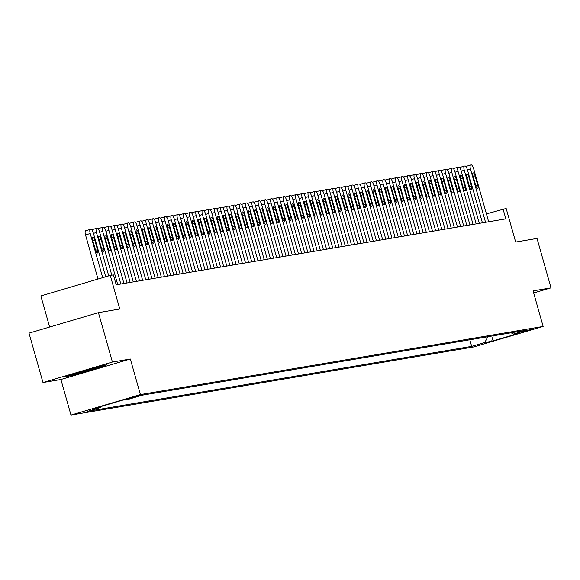 <?xml version="1.0" encoding="UTF-8"?>
<svg xmlns="http://www.w3.org/2000/svg" width="580" height="580" viewBox="0 0 580 580"><rect width="100%" height="100%" fill="white"/><g stroke="black" fill="none" stroke-linecap="round" stroke-linejoin="round"><path stroke-width="0.87" d="M533.462 328.679L521.13 332.238L533.462 328.679M70.97 415.077L473.708 346.942L543.141 326.446L140.403 394.581L70.97 415.077L60.907 379.501L130.34 359.013L112.418 362.043L42.978 382.532L60.907 379.501M42.978 382.532L29 333.13L98.433 312.642L119.784 309.024L110.28 275.427L40.846 295.923L49.648 327.033M533.665 292.958L551 287.847L537.022 238.438L515.671 242.056L506.159 208.459L486.424 213.889M112.418 362.043L98.433 312.642M110.28 275.427L113.397 274.906L116.196 284.787L505.84 218.863L503.041 208.981M128.195 398.728L141.513 395.045L128.158 398.598M511.139 332.782L513.336 334.065L526.473 330.187L142.441 395.161L129.304 399.04L122.445 400.2L93.916 408.617L100.775 407.457L87.638 411.329L471.671 346.361L484.808 342.483L487.809 336.733M513.336 334.065L520.195 332.906L491.666 341.323L484.808 342.483M130.34 359.013L140.403 394.581M551 287.847L533.078 290.877L543.141 326.446M101.304 406.435L100.775 407.457M469.807 339.779L471.671 346.361M491.666 341.323L493.247 335.813M64.895 377.087L81.359 372.983L102.276 366.814L106.713 364.748L90.241 368.851L69.332 375.021L64.895 377.087M102.138 366.321L102.276 366.814M81.243 372.563L81.359 372.983M102.703 277.668L90.219 233.53A4.111 1.254 73.6 0 1 90.299 229.383A4.111 1.254 73.6 0 1 90.342 229.368L90.966 229.267A4.111 1.254 73.6 0 1 93.337 233.008L105.719 276.776M90.255 229.397L85.651 230.753A4.111 1.254 -106.4 0 0 85.608 230.768A4.111 1.254 -106.4 0 0 85.528 234.914L98.013 279.052M92.793 240.555A3.292 1.008 -106.4 0 1 92.858 237.227A3.292 1.008 -106.4 0 1 94.787 240.214L97.469 249.697A3.292 1.008 -106.4 0 1 97.404 253.025A3.292 1.008 -106.4 0 1 95.475 250.038L92.793 240.555M73.761 373.716A13.355 0.464 164.2 0 0 72.855 374.129A13.355 0.464 164.2 0 0 73.493 374.122A13.355 0.464 164.2 0 0 88.189 370.294A13.355 0.464 164.2 0 0 98.513 366.864A13.355 0.464 164.2 0 0 98.129 366.886M104.139 365.385L81.389 372.527L66.983 376.115M108.735 275.884L96.454 232.478A4.111 1.254 73.6 0 1 96.534 228.324A4.111 1.254 73.6 0 1 96.577 228.317L97.201 228.208A4.111 1.254 73.6 0 1 99.572 231.949L111.802 275.174M99.028 239.496A3.292 1.008 -106.4 0 1 99.093 236.176A3.292 1.008 -106.4 0 1 101.022 239.163L103.704 248.646A3.292 1.008 -106.4 0 1 103.639 251.966A3.292 1.008 -106.4 0 1 101.71 248.98L99.028 239.496M91.785 229.731A4.111 1.254 -106.4 0 1 91.843 229.709A4.111 1.254 -106.4 0 1 91.886 229.702L96.49 228.339M117.711 284.526L102.682 231.42A4.111 1.254 73.6 0 1 102.769 227.273A4.111 1.254 73.6 0 1 102.812 227.258L103.436 227.157A4.111 1.254 73.6 0 1 105.799 230.898L120.828 283.997M105.263 238.445A3.292 1.008 -106.4 0 1 105.328 235.118A3.292 1.008 -106.4 0 1 107.256 238.105L109.939 247.588A3.292 1.008 -106.4 0 1 109.874 250.915A3.292 1.008 -106.4 0 1 107.945 247.928L105.263 238.445M98.02 228.68A4.111 1.254 -106.4 0 1 98.078 228.658A4.111 1.254 -106.4 0 1 98.121 228.643L102.725 227.287M123.946 283.475L108.917 230.369A4.111 1.254 73.6 0 1 109.004 226.214A4.111 1.254 73.6 0 1 109.047 226.207L109.671 226.099A4.111 1.254 73.6 0 1 112.034 229.839L127.063 282.946M111.49 237.387A3.292 1.008 -106.4 0 1 111.563 234.066A3.292 1.008 -106.4 0 1 113.491 237.053L116.174 246.536A3.292 1.008 -106.4 0 1 116.109 249.857A3.292 1.008 -106.4 0 1 114.18 246.87L111.49 237.387M104.248 227.621A4.111 1.254 -106.4 0 1 104.313 227.599A4.111 1.254 -106.4 0 1 104.356 227.592L108.96 226.229M130.181 282.416L115.152 229.31A4.111 1.254 73.6 0 1 115.239 225.163A4.111 1.254 73.6 0 1 115.282 225.149L115.906 225.047A4.111 1.254 73.6 0 1 118.269 228.788L133.299 281.894M117.725 236.335A3.292 1.008 -106.4 0 1 117.798 233.008A3.292 1.008 -106.4 0 1 119.726 235.995L122.409 245.478A3.292 1.008 -106.4 0 1 122.344 248.805A3.292 1.008 -106.4 0 1 120.415 245.819L117.725 236.335M110.483 226.57A4.111 1.254 -106.4 0 1 110.548 226.548A4.111 1.254 -106.4 0 1 110.591 226.533L115.195 225.178M136.416 281.365L121.387 228.259A4.111 1.254 73.6 0 1 121.474 224.105A4.111 1.254 73.6 0 1 121.517 224.097L122.141 223.989A4.111 1.254 73.6 0 1 124.504 227.73L139.534 280.836M123.96 235.277A3.292 1.008 -106.4 0 1 124.026 231.957A3.292 1.008 -106.4 0 1 125.954 234.944L128.644 244.426A3.292 1.008 -106.4 0 1 128.571 247.747A3.292 1.008 -106.4 0 1 126.643 244.767L123.96 235.277M116.718 225.511A4.111 1.254 -106.4 0 1 116.783 225.489A4.111 1.254 -106.4 0 1 116.826 225.482L121.43 224.119M142.651 280.307L127.622 227.2A4.111 1.254 73.6 0 1 127.709 223.054A4.111 1.254 73.6 0 1 127.752 223.039L128.376 222.938A4.111 1.254 73.6 0 1 130.739 226.679L145.768 279.785M130.196 234.226A3.292 1.008 -106.4 0 1 130.261 230.898A3.292 1.008 -106.4 0 1 132.189 233.885L134.879 243.368A3.292 1.008 -106.4 0 1 134.806 246.696A3.292 1.008 -106.4 0 1 132.878 243.709L130.196 234.226M122.953 224.46A4.111 1.254 -106.4 0 1 123.011 224.438A4.111 1.254 -106.4 0 1 123.062 224.424L127.665 223.068M148.886 279.255L133.857 226.149A4.111 1.254 73.6 0 1 133.944 221.995A4.111 1.254 73.6 0 1 133.987 221.988L134.611 221.879A4.111 1.254 73.6 0 1 136.974 225.62L152.004 278.726M136.43 233.167A3.292 1.008 -106.4 0 1 136.496 229.847A3.292 1.008 -106.4 0 1 138.424 232.834L141.107 242.317A3.292 1.008 -106.4 0 1 141.041 245.637A3.292 1.008 -106.4 0 1 139.113 242.657L136.43 233.167M129.188 223.401A4.111 1.254 -106.4 0 1 129.246 223.38A4.111 1.254 -106.4 0 1 129.297 223.373L133.9 222.01M155.121 278.197L140.092 225.098A4.111 1.254 73.6 0 1 140.172 220.944A4.111 1.254 73.6 0 1 140.222 220.929L140.846 220.828A4.111 1.254 73.6 0 1 143.209 224.569L158.238 277.675M142.666 232.116A3.292 1.008 -106.4 0 1 142.731 228.788A3.292 1.008 -106.4 0 1 144.659 231.775L147.342 241.265A3.292 1.008 -106.4 0 1 147.276 244.586A3.292 1.008 -106.4 0 1 145.348 241.599L142.666 232.116M135.423 222.35A4.111 1.254 -106.4 0 1 135.481 222.329A4.111 1.254 -106.4 0 1 135.524 222.314L140.128 220.958M161.356 277.146L146.327 224.039A4.111 1.254 73.6 0 1 146.406 219.885A4.111 1.254 73.6 0 1 146.457 219.878L147.081 219.769A4.111 1.254 73.6 0 1 149.444 223.51L164.466 276.617M148.9 231.057A3.292 1.008 -106.4 0 1 148.966 227.737A3.292 1.008 -106.4 0 1 150.894 230.724L153.577 240.207A3.292 1.008 -106.4 0 1 153.512 243.527A3.292 1.008 -106.4 0 1 151.583 240.548L148.9 231.057M141.658 221.292A4.111 1.254 -106.4 0 1 141.716 221.27A4.111 1.254 -106.4 0 1 141.759 221.263L146.363 219.9M167.584 276.087L152.562 222.988A4.111 1.254 73.6 0 1 152.641 218.834A4.111 1.254 73.6 0 1 152.685 218.819L153.309 218.718A4.111 1.254 73.6 0 1 155.679 222.459L170.701 275.565M155.135 230.006A3.292 1.008 -106.4 0 1 155.201 226.686A3.292 1.008 -106.4 0 1 157.129 229.665L159.812 239.156A3.292 1.008 -106.4 0 1 159.746 242.476A3.292 1.008 -106.4 0 1 157.818 239.489L155.135 230.006M147.893 220.24A4.111 1.254 -106.4 0 1 147.951 220.219A4.111 1.254 -106.4 0 1 147.994 220.204L152.598 218.849M173.819 275.036L158.797 221.93A4.111 1.254 73.6 0 1 158.876 217.775A4.111 1.254 73.6 0 1 158.92 217.768L159.543 217.66A4.111 1.254 73.6 0 1 161.914 221.4L176.936 274.507M161.37 228.948A3.292 1.008 -106.4 0 1 161.436 225.627A3.292 1.008 -106.4 0 1 163.364 228.614L166.047 238.097A3.292 1.008 -106.4 0 1 165.981 241.418A3.292 1.008 -106.4 0 1 164.053 238.438L161.37 228.948M154.128 219.189A4.111 1.254 -106.4 0 1 154.186 219.16A4.111 1.254 -106.4 0 1 154.229 219.153L158.833 217.79M180.054 273.977L165.032 220.879A4.111 1.254 73.6 0 1 165.112 216.724A4.111 1.254 73.6 0 1 165.155 216.71L165.778 216.608A4.111 1.254 73.6 0 1 168.142 220.349L183.171 273.455M167.606 227.896A3.292 1.008 -106.4 0 1 167.671 224.576A3.292 1.008 -106.4 0 1 169.599 227.556L172.282 237.046A3.292 1.008 -106.4 0 1 172.216 240.367A3.292 1.008 -106.4 0 1 170.288 237.38L167.606 227.896M160.363 218.131A4.111 1.254 -106.4 0 1 160.421 218.109A4.111 1.254 -106.4 0 1 160.464 218.094L165.068 216.739M186.289 272.926L171.26 219.82A4.111 1.254 73.6 0 1 171.346 215.666A4.111 1.254 73.6 0 1 171.39 215.658L172.013 215.55A4.111 1.254 73.6 0 1 174.377 219.291L189.406 272.397M173.833 226.838A3.292 1.008 -106.4 0 1 173.906 223.518A3.292 1.008 -106.4 0 1 175.834 226.505L178.517 235.987A3.292 1.008 -106.4 0 1 178.451 239.308A3.292 1.008 -106.4 0 1 176.523 236.328L173.833 226.838M166.59 217.079A4.111 1.254 -106.4 0 1 166.656 217.05A4.111 1.254 -106.4 0 1 166.699 217.043L171.303 215.68M192.524 271.875L177.494 218.769A4.111 1.254 73.6 0 1 177.582 214.614A4.111 1.254 73.6 0 1 177.625 214.6L178.249 214.499A4.111 1.254 73.6 0 1 180.612 218.239L195.641 271.346M180.068 225.787A3.292 1.008 -106.4 0 1 180.141 222.466A3.292 1.008 -106.4 0 1 182.069 225.446L184.752 234.936A3.292 1.008 -106.4 0 1 184.686 238.257A3.292 1.008 -106.4 0 1 182.758 235.27L180.068 225.787M172.826 216.021A4.111 1.254 -106.4 0 1 172.891 215.999A4.111 1.254 -106.4 0 1 172.934 215.985L177.538 214.629M198.759 270.817L183.729 217.71A4.111 1.254 73.6 0 1 183.816 213.556A4.111 1.254 73.6 0 1 183.86 213.549L184.483 213.44A4.111 1.254 73.6 0 1 186.847 217.181L201.876 270.287M186.303 224.728A3.292 1.008 -106.4 0 1 186.376 221.408A3.292 1.008 -106.4 0 1 188.297 224.395L190.987 233.878A3.292 1.008 -106.4 0 1 190.914 237.198A3.292 1.008 -106.4 0 1 188.993 234.219L186.303 224.728M179.06 214.97A4.111 1.254 -106.4 0 1 179.126 214.941A4.111 1.254 -106.4 0 1 179.169 214.933L183.773 213.578M204.994 269.765L189.964 216.659A4.111 1.254 73.6 0 1 190.051 212.505A4.111 1.254 73.6 0 1 190.095 212.49L190.719 212.389A4.111 1.254 73.6 0 1 193.082 216.13L208.111 269.236M192.538 223.677A3.292 1.008 -106.4 0 1 192.604 220.356A3.292 1.008 -106.4 0 1 194.532 223.336L197.222 232.826A3.292 1.008 -106.4 0 1 197.149 236.147A3.292 1.008 -106.4 0 1 195.221 233.16L192.538 223.677M185.296 213.911A4.111 1.254 -106.4 0 1 185.361 213.889A4.111 1.254 -106.4 0 1 185.404 213.875L190.008 212.519M211.229 268.707L196.2 215.6A4.111 1.254 73.6 0 1 196.286 211.446A4.111 1.254 73.6 0 1 196.33 211.439L196.954 211.33A4.111 1.254 73.6 0 1 199.317 215.079L214.346 268.177M198.773 222.618A3.292 1.008 -106.4 0 1 198.838 219.298A3.292 1.008 -106.4 0 1 200.767 222.285L203.457 231.768A3.292 1.008 -106.4 0 1 203.384 235.088A3.292 1.008 -106.4 0 1 201.456 232.109L198.773 222.618M191.53 212.86A4.111 1.254 -106.4 0 1 191.588 212.831A4.111 1.254 -106.4 0 1 191.639 212.824L196.243 211.468M217.464 267.656L202.435 214.549A4.111 1.254 73.6 0 1 202.514 210.395A4.111 1.254 73.6 0 1 202.565 210.388L203.188 210.279A4.111 1.254 73.6 0 1 205.552 214.02L220.581 267.126M205.008 221.567A3.292 1.008 -106.4 0 1 205.073 218.247A3.292 1.008 -106.4 0 1 207.002 221.226L209.685 230.717A3.292 1.008 -106.4 0 1 209.619 234.037A3.292 1.008 -106.4 0 1 207.691 231.05L205.008 221.567M197.765 211.801A4.111 1.254 -106.4 0 1 197.823 211.78A4.111 1.254 -106.4 0 1 197.874 211.765L202.471 210.41M223.699 266.597L208.669 213.491A4.111 1.254 73.6 0 1 208.749 209.337A4.111 1.254 73.6 0 1 208.8 209.329L209.423 209.22A4.111 1.254 73.6 0 1 211.787 212.969L226.816 266.068M211.243 220.509A3.292 1.008 -106.4 0 1 211.308 217.188A3.292 1.008 -106.4 0 1 213.237 220.175L215.919 229.658A3.292 1.008 -106.4 0 1 215.854 232.986A3.292 1.008 -106.4 0 1 213.926 229.999L211.243 220.509M204 210.75A4.111 1.254 -106.4 0 1 204.058 210.721A4.111 1.254 -106.4 0 1 204.102 210.714L208.706 209.358M229.926 265.546L214.905 212.439A4.111 1.254 73.6 0 1 214.984 208.285A4.111 1.254 73.6 0 1 215.028 208.278L215.651 208.169A4.111 1.254 73.6 0 1 218.022 211.91L233.044 265.017M217.478 219.457A3.292 1.008 -106.4 0 1 217.543 216.137A3.292 1.008 -106.4 0 1 219.472 219.117L222.155 228.607A3.292 1.008 -106.4 0 1 222.089 231.927A3.292 1.008 -106.4 0 1 220.161 228.94L217.478 219.457M210.236 209.692A4.111 1.254 -106.4 0 1 210.293 209.67A4.111 1.254 -106.4 0 1 210.337 209.663L214.941 208.3M236.161 264.487L221.139 211.381A4.111 1.254 73.6 0 1 221.219 207.234A4.111 1.254 73.6 0 1 221.263 207.219L221.886 207.118A4.111 1.254 73.6 0 1 224.257 210.859L239.279 263.958M223.713 218.406A3.292 1.008 -106.4 0 1 223.779 215.079A3.292 1.008 -106.4 0 1 225.707 218.065L228.389 227.548A3.292 1.008 -106.4 0 1 228.324 230.876A3.292 1.008 -106.4 0 1 226.396 227.889L223.713 218.406M216.47 208.64A4.111 1.254 -106.4 0 1 216.529 208.612A4.111 1.254 -106.4 0 1 216.572 208.604L221.176 207.249M242.396 263.436L227.374 210.33A4.111 1.254 73.6 0 1 227.454 206.175A4.111 1.254 73.6 0 1 227.498 206.168L228.121 206.06A4.111 1.254 73.6 0 1 230.492 209.8L245.514 262.907M229.948 217.348A3.292 1.008 -106.4 0 1 230.013 214.027A3.292 1.008 -106.4 0 1 231.942 217.007L234.624 226.497A3.292 1.008 -106.4 0 1 234.559 229.818A3.292 1.008 -106.4 0 1 232.631 226.831L229.948 217.348M222.706 207.582A4.111 1.254 -106.4 0 1 222.763 207.56A4.111 1.254 -106.4 0 1 222.807 207.553L227.411 206.19M248.631 262.377L233.602 209.271A4.111 1.254 73.6 0 1 233.689 205.124A4.111 1.254 73.6 0 1 233.733 205.11L234.356 205.008A4.111 1.254 73.6 0 1 236.72 208.749L251.749 261.848M236.183 216.296A3.292 1.008 -106.4 0 1 236.249 212.969A3.292 1.008 -106.4 0 1 238.177 215.956L240.86 225.439A3.292 1.008 -106.4 0 1 240.794 228.767A3.292 1.008 -106.4 0 1 238.866 225.78L236.183 216.296M228.94 206.531A4.111 1.254 -106.4 0 1 228.999 206.509A4.111 1.254 -106.4 0 1 229.042 206.494L233.646 205.139M254.867 261.326L239.837 208.22A4.111 1.254 73.6 0 1 239.924 204.066A4.111 1.254 73.6 0 1 239.968 204.058L240.591 203.95A4.111 1.254 73.6 0 1 242.955 207.691L257.984 260.797M242.411 215.238A3.292 1.008 -106.4 0 1 242.483 211.917A3.292 1.008 -106.4 0 1 244.412 214.905L247.094 224.387A3.292 1.008 -106.4 0 1 247.029 227.708A3.292 1.008 -106.4 0 1 245.101 224.721L242.411 215.238M235.168 205.472A4.111 1.254 -106.4 0 1 235.233 205.45A4.111 1.254 -106.4 0 1 235.277 205.443L239.881 204.08M261.101 260.268L246.072 207.161A4.111 1.254 73.6 0 1 246.159 203.014A4.111 1.254 73.6 0 1 246.203 203L246.826 202.899A4.111 1.254 73.6 0 1 249.19 206.639L264.219 259.746M248.646 214.187A3.292 1.008 -106.4 0 1 248.719 210.859A3.292 1.008 -106.4 0 1 250.647 213.846L253.329 223.329A3.292 1.008 -106.4 0 1 253.264 226.657A3.292 1.008 -106.4 0 1 251.336 223.67L248.646 214.187M241.403 204.421A4.111 1.254 -106.4 0 1 241.469 204.399A4.111 1.254 -106.4 0 1 241.512 204.385L246.116 203.029M267.337 259.216L252.307 206.11A4.111 1.254 73.6 0 1 252.394 201.956A4.111 1.254 73.6 0 1 252.438 201.949L253.061 201.84A4.111 1.254 73.6 0 1 255.425 205.581L270.454 258.687M254.881 213.128A3.292 1.008 -106.4 0 1 254.946 209.808A3.292 1.008 -106.4 0 1 256.875 212.795L259.564 222.278A3.292 1.008 -106.4 0 1 259.492 225.598A3.292 1.008 -106.4 0 1 257.571 222.618L254.881 213.128M247.638 203.362A4.111 1.254 -106.4 0 1 247.704 203.341A4.111 1.254 -106.4 0 1 247.747 203.333L252.351 201.97M273.571 258.158L258.542 205.052A4.111 1.254 73.6 0 1 258.629 200.905A4.111 1.254 73.6 0 1 258.673 200.89L259.296 200.789A4.111 1.254 73.6 0 1 261.66 204.53L276.689 257.636M261.116 212.077A3.292 1.008 -106.4 0 1 261.181 208.749A3.292 1.008 -106.4 0 1 263.11 211.736L265.8 221.219A3.292 1.008 -106.4 0 1 265.727 224.547A3.292 1.008 -106.4 0 1 263.798 221.56L261.116 212.077M253.873 202.311A4.111 1.254 -106.4 0 1 253.938 202.289A4.111 1.254 -106.4 0 1 253.982 202.275L258.586 200.919M279.806 257.107L264.777 204A4.111 1.254 73.6 0 1 264.864 199.846A4.111 1.254 73.6 0 1 264.908 199.839L265.531 199.73A4.111 1.254 73.6 0 1 267.895 203.471L282.924 256.577M267.351 211.018A3.292 1.008 -106.4 0 1 267.416 207.698A3.292 1.008 -106.4 0 1 269.345 210.685L272.027 220.168A3.292 1.008 -106.4 0 1 271.962 223.488A3.292 1.008 -106.4 0 1 270.034 220.509L267.351 211.018M260.108 201.253A4.111 1.254 -106.4 0 1 260.166 201.231A4.111 1.254 -106.4 0 1 260.217 201.224L264.821 199.861M286.041 256.048L271.012 202.949A4.111 1.254 73.6 0 1 271.092 198.795A4.111 1.254 73.6 0 1 271.143 198.78L271.766 198.679A4.111 1.254 73.6 0 1 274.13 202.42L289.159 255.526M273.586 209.967A3.292 1.008 -106.4 0 1 273.651 206.639A3.292 1.008 -106.4 0 1 275.58 209.626L278.262 219.117A3.292 1.008 -106.4 0 1 278.197 222.437A3.292 1.008 -106.4 0 1 276.269 219.45L273.586 209.967M266.343 200.201A4.111 1.254 -106.4 0 1 266.401 200.18A4.111 1.254 -106.4 0 1 266.452 200.165L271.048 198.81M292.276 254.997L277.247 201.891A4.111 1.254 73.6 0 1 277.327 197.737A4.111 1.254 73.6 0 1 277.378 197.729L278.001 197.62A4.111 1.254 73.6 0 1 280.365 201.362L295.394 254.468M279.821 208.909A3.292 1.008 -106.4 0 1 279.886 205.588A3.292 1.008 -106.4 0 1 281.815 208.575L284.497 218.058A3.292 1.008 -106.4 0 1 284.432 221.379A3.292 1.008 -106.4 0 1 282.504 218.399L279.821 208.909M272.578 199.143A4.111 1.254 -106.4 0 1 272.636 199.121A4.111 1.254 -106.4 0 1 272.68 199.114L277.284 197.751M298.504 253.938L283.482 200.839A4.111 1.254 73.6 0 1 283.562 196.685A4.111 1.254 73.6 0 1 283.606 196.671L284.229 196.569A4.111 1.254 73.6 0 1 286.6 200.31L301.622 253.417M286.056 207.857A3.292 1.008 -106.4 0 1 286.121 204.53A3.292 1.008 -106.4 0 1 288.05 207.517L290.732 217.007A3.292 1.008 -106.4 0 1 290.667 220.327A3.292 1.008 -106.4 0 1 288.738 217.34L286.056 207.857M278.813 198.092A4.111 1.254 -106.4 0 1 278.871 198.07A4.111 1.254 -106.4 0 1 278.915 198.055L283.519 196.7M304.739 252.887L289.717 199.781A4.111 1.254 73.6 0 1 289.797 195.627A4.111 1.254 73.6 0 1 289.84 195.619L290.464 195.511A4.111 1.254 73.6 0 1 292.835 199.252L307.857 252.358M292.291 206.799A3.292 1.008 -106.4 0 1 292.356 203.479A3.292 1.008 -106.4 0 1 294.285 206.465L296.967 215.948A3.292 1.008 -106.4 0 1 296.902 219.269A3.292 1.008 -106.4 0 1 294.974 216.289L292.291 206.799M285.048 197.04A4.111 1.254 -106.4 0 1 285.106 197.012A4.111 1.254 -106.4 0 1 285.15 197.004L289.754 195.641M310.974 251.829L295.952 198.73A4.111 1.254 73.6 0 1 296.032 194.575A4.111 1.254 73.6 0 1 296.075 194.561L296.699 194.46A4.111 1.254 73.6 0 1 299.07 198.2L314.092 251.307M298.526 205.748A3.292 1.008 -106.4 0 1 298.591 202.427A3.292 1.008 -106.4 0 1 300.52 205.407L303.202 214.897A3.292 1.008 -106.4 0 1 303.137 218.218A3.292 1.008 -106.4 0 1 301.208 215.231L298.526 205.748M291.283 195.982A4.111 1.254 -106.4 0 1 291.341 195.96A4.111 1.254 -106.4 0 1 291.385 195.946L295.988 194.59M317.209 250.777L302.18 197.671A4.111 1.254 73.6 0 1 302.267 193.517A4.111 1.254 73.6 0 1 302.31 193.51L302.934 193.401A4.111 1.254 73.6 0 1 305.298 197.142L320.327 250.248M304.761 204.689A3.292 1.008 -106.4 0 1 304.826 201.369A3.292 1.008 -106.4 0 1 306.755 204.356L309.437 213.839A3.292 1.008 -106.4 0 1 309.372 217.159A3.292 1.008 -106.4 0 1 307.443 214.18L304.761 204.689M297.518 194.931A4.111 1.254 -106.4 0 1 297.576 194.902A4.111 1.254 -106.4 0 1 297.62 194.894L302.224 193.531M323.444 249.719L308.415 196.62A4.111 1.254 73.6 0 1 308.502 192.466A4.111 1.254 73.6 0 1 308.546 192.451L309.169 192.35A4.111 1.254 73.6 0 1 311.532 196.091L326.562 249.197M310.989 203.638A3.292 1.008 -106.4 0 1 311.061 200.317A3.292 1.008 -106.4 0 1 312.99 203.297L315.672 212.787A3.292 1.008 -106.4 0 1 315.607 216.108A3.292 1.008 -106.4 0 1 313.678 213.121L310.989 203.638M303.746 193.872A4.111 1.254 -106.4 0 1 303.811 193.85A4.111 1.254 -106.4 0 1 303.855 193.836L308.458 192.48M329.679 248.668L314.65 195.561A4.111 1.254 73.6 0 1 314.737 191.407A4.111 1.254 73.6 0 1 314.781 191.4L315.404 191.291A4.111 1.254 73.6 0 1 317.767 195.032L332.797 248.138M317.224 202.579A3.292 1.008 -106.4 0 1 317.296 199.259A3.292 1.008 -106.4 0 1 319.225 202.246L321.907 211.729A3.292 1.008 -106.4 0 1 321.842 215.049A3.292 1.008 -106.4 0 1 319.913 212.07L317.224 202.579M309.981 192.821A4.111 1.254 -106.4 0 1 310.046 192.792A4.111 1.254 -106.4 0 1 310.09 192.785L314.693 191.429M335.914 247.617L320.885 194.51A4.111 1.254 73.6 0 1 320.972 190.356A4.111 1.254 73.6 0 1 321.015 190.341L321.639 190.24A4.111 1.254 73.6 0 1 324.002 193.981L339.032 247.087M323.459 201.528A3.292 1.008 -106.4 0 1 323.524 198.208A3.292 1.008 -106.4 0 1 325.452 201.188L328.142 210.678A3.292 1.008 -106.4 0 1 328.07 213.998A3.292 1.008 -106.4 0 1 326.141 211.011L323.459 201.528M316.216 191.762A4.111 1.254 -106.4 0 1 316.281 191.741A4.111 1.254 -106.4 0 1 316.325 191.726L320.928 190.37M342.149 246.558L327.12 193.452A4.111 1.254 73.6 0 1 327.207 189.298A4.111 1.254 73.6 0 1 327.25 189.29L327.874 189.181A4.111 1.254 73.6 0 1 330.238 192.923L345.267 246.029M329.694 200.47A3.292 1.008 -106.4 0 1 329.759 197.149A3.292 1.008 -106.4 0 1 331.688 200.136L334.377 209.619A3.292 1.008 -106.4 0 1 334.305 212.94A3.292 1.008 -106.4 0 1 332.376 209.96L329.694 200.47M322.451 190.711A4.111 1.254 -106.4 0 1 322.509 190.682A4.111 1.254 -106.4 0 1 322.56 190.675L327.163 189.319M348.384 245.507L333.355 192.4A4.111 1.254 73.6 0 1 333.442 188.246A4.111 1.254 73.6 0 1 333.486 188.239L334.109 188.13A4.111 1.254 73.6 0 1 336.473 191.871L351.502 244.977M335.929 199.418A3.292 1.008 -106.4 0 1 335.994 196.098A3.292 1.008 -106.4 0 1 337.923 199.078L340.605 208.568A3.292 1.008 -106.4 0 1 340.54 211.888A3.292 1.008 -106.4 0 1 338.611 208.901L335.929 199.418M328.686 189.653A4.111 1.254 -106.4 0 1 328.744 189.631A4.111 1.254 -106.4 0 1 328.795 189.617L333.399 188.261M354.619 244.448L339.59 191.342A4.111 1.254 73.6 0 1 339.67 187.188A4.111 1.254 73.6 0 1 339.72 187.18L340.344 187.072A4.111 1.254 73.6 0 1 342.707 190.82L357.737 243.919M342.164 198.36A3.292 1.008 -106.4 0 1 342.229 195.039A3.292 1.008 -106.4 0 1 344.157 198.026L346.84 207.51A3.292 1.008 -106.4 0 1 346.775 210.837A3.292 1.008 -106.4 0 1 344.846 207.85L342.164 198.36M334.921 188.601A4.111 1.254 -106.4 0 1 334.979 188.573A4.111 1.254 -106.4 0 1 335.022 188.565L339.626 187.21M360.854 243.397L345.825 190.291A4.111 1.254 73.6 0 1 345.905 186.137A4.111 1.254 73.6 0 1 345.955 186.129L346.579 186.02A4.111 1.254 73.6 0 1 348.942 189.762L363.964 242.868M348.399 197.309A3.292 1.008 -106.4 0 1 348.464 193.988A3.292 1.008 -106.4 0 1 350.392 196.968L353.075 206.458A3.292 1.008 -106.4 0 1 353.01 209.779A3.292 1.008 -106.4 0 1 351.081 206.792L348.399 197.309M341.156 187.543A4.111 1.254 -106.4 0 1 341.214 187.521A4.111 1.254 -106.4 0 1 341.257 187.514L345.861 186.151M367.082 242.338L352.06 189.232A4.111 1.254 73.6 0 1 352.14 185.085A4.111 1.254 73.6 0 1 352.183 185.071L352.807 184.969A4.111 1.254 73.6 0 1 355.177 188.71L370.2 241.809M354.634 196.257A3.292 1.008 -106.4 0 1 354.699 192.93A3.292 1.008 -106.4 0 1 356.627 195.917L359.31 205.4A3.292 1.008 -106.4 0 1 359.245 208.727A3.292 1.008 -106.4 0 1 357.316 205.74L354.634 196.257M347.391 186.492A4.111 1.254 -106.4 0 1 347.449 186.463A4.111 1.254 -106.4 0 1 347.493 186.456L352.096 185.1M373.317 241.287L358.295 188.181A4.111 1.254 73.6 0 1 358.375 184.027A4.111 1.254 73.6 0 1 358.418 184.019L359.042 183.911A4.111 1.254 73.6 0 1 361.412 187.652L376.435 240.758M360.869 195.199A3.292 1.008 -106.4 0 1 360.934 191.879A3.292 1.008 -106.4 0 1 362.863 194.858L365.545 204.349A3.292 1.008 -106.4 0 1 365.48 207.669A3.292 1.008 -106.4 0 1 363.551 204.682L360.869 195.199M353.626 185.433A4.111 1.254 -106.4 0 1 353.684 185.411A4.111 1.254 -106.4 0 1 353.727 185.404L358.331 184.041M379.552 240.229L364.53 187.123A4.111 1.254 73.6 0 1 364.61 182.975A4.111 1.254 73.6 0 1 364.653 182.961L365.277 182.859A4.111 1.254 73.6 0 1 367.64 186.6L382.67 239.7M367.104 194.148A3.292 1.008 -106.4 0 1 367.169 190.82A3.292 1.008 -106.4 0 1 369.098 193.807L371.78 203.29A3.292 1.008 -106.4 0 1 371.715 206.618A3.292 1.008 -106.4 0 1 369.786 203.631L367.104 194.148M359.861 184.382A4.111 1.254 -106.4 0 1 359.919 184.36A4.111 1.254 -106.4 0 1 359.962 184.346L364.566 182.99M385.787 239.177L370.758 186.071A4.111 1.254 73.6 0 1 370.845 181.917A4.111 1.254 73.6 0 1 370.888 181.91L371.512 181.801A4.111 1.254 73.6 0 1 373.875 185.542L388.904 238.648M373.332 193.089A3.292 1.008 -106.4 0 1 373.404 189.769A3.292 1.008 -106.4 0 1 375.333 192.756L378.015 202.239A3.292 1.008 -106.4 0 1 377.95 205.559A3.292 1.008 -106.4 0 1 376.021 202.572L373.332 193.089M366.089 183.323A4.111 1.254 -106.4 0 1 366.154 183.302A4.111 1.254 -106.4 0 1 366.197 183.294L370.801 181.931M392.022 238.119L376.993 185.013A4.111 1.254 73.6 0 1 377.08 180.866A4.111 1.254 73.6 0 1 377.123 180.851L377.747 180.75A4.111 1.254 73.6 0 1 380.11 184.491L395.139 237.597M379.566 192.038A3.292 1.008 -106.4 0 1 379.639 188.71A3.292 1.008 -106.4 0 1 381.567 191.697L384.25 201.18A3.292 1.008 -106.4 0 1 384.185 204.508A3.292 1.008 -106.4 0 1 382.256 201.521L379.566 192.038M372.324 182.272A4.111 1.254 -106.4 0 1 372.389 182.25A4.111 1.254 -106.4 0 1 372.433 182.236L377.036 180.88M398.257 237.068L383.228 183.962A4.111 1.254 73.6 0 1 383.315 179.807A4.111 1.254 73.6 0 1 383.358 179.8L383.982 179.691A4.111 1.254 73.6 0 1 386.345 183.432L401.375 236.538M385.801 190.98A3.292 1.008 -106.4 0 1 385.874 187.659A3.292 1.008 -106.4 0 1 387.795 190.646L390.485 200.129A3.292 1.008 -106.4 0 1 390.412 203.45A3.292 1.008 -106.4 0 1 388.491 200.463L385.801 190.98M378.559 181.214A4.111 1.254 -106.4 0 1 378.624 181.192A4.111 1.254 -106.4 0 1 378.667 181.185L383.271 179.822M404.492 236.009L389.463 182.903A4.111 1.254 73.6 0 1 389.55 178.756A4.111 1.254 73.6 0 1 389.593 178.742L390.217 178.64A4.111 1.254 73.6 0 1 392.58 182.381L407.61 235.487M392.036 189.928A3.292 1.008 -106.4 0 1 392.102 186.6A3.292 1.008 -106.4 0 1 394.03 189.588L396.72 199.07A3.292 1.008 -106.4 0 1 396.647 202.398A3.292 1.008 -106.4 0 1 394.719 199.411L392.036 189.928M384.794 180.162A4.111 1.254 -106.4 0 1 384.859 180.141A4.111 1.254 -106.4 0 1 384.902 180.126L389.506 178.77M410.727 234.958L395.698 181.852A4.111 1.254 73.6 0 1 395.785 177.697A4.111 1.254 73.6 0 1 395.828 177.69L396.452 177.582A4.111 1.254 73.6 0 1 398.815 181.322L413.845 234.429M398.272 188.87A3.292 1.008 -106.4 0 1 398.337 185.549A3.292 1.008 -106.4 0 1 400.265 188.536L402.955 198.019A3.292 1.008 -106.4 0 1 402.882 201.34A3.292 1.008 -106.4 0 1 400.954 198.36L398.272 188.87M391.029 179.104A4.111 1.254 -106.4 0 1 391.087 179.082A4.111 1.254 -106.4 0 1 391.137 179.075L395.741 177.712M416.962 233.899L401.933 180.8A4.111 1.254 73.6 0 1 402.012 176.646A4.111 1.254 73.6 0 1 402.063 176.632L402.687 176.53A4.111 1.254 73.6 0 1 405.05 180.271L420.079 233.377M404.507 187.819A3.292 1.008 -106.4 0 1 404.572 184.491A3.292 1.008 -106.4 0 1 406.5 187.478L409.183 196.968A3.292 1.008 -106.4 0 1 409.117 200.288A3.292 1.008 -106.4 0 1 407.189 197.301L404.507 187.819M397.264 178.053A4.111 1.254 -106.4 0 1 397.322 178.031A4.111 1.254 -106.4 0 1 397.373 178.016L401.969 176.661M423.197 232.848L408.168 179.742A4.111 1.254 73.6 0 1 408.248 175.588A4.111 1.254 73.6 0 1 408.298 175.581L408.922 175.472A4.111 1.254 73.6 0 1 411.285 179.213L426.314 232.319M410.741 186.76A3.292 1.008 -106.4 0 1 410.807 183.44A3.292 1.008 -106.4 0 1 412.735 186.426L415.418 195.91A3.292 1.008 -106.4 0 1 415.352 199.23A3.292 1.008 -106.4 0 1 413.424 196.25L410.741 186.76M403.499 176.994A4.111 1.254 -106.4 0 1 403.557 176.972A4.111 1.254 -106.4 0 1 403.6 176.965L408.204 175.602M429.425 231.79L414.403 178.691A4.111 1.254 73.6 0 1 414.483 174.536A4.111 1.254 73.6 0 1 414.526 174.522L415.149 174.421A4.111 1.254 73.6 0 1 417.52 178.161L432.542 231.268M416.976 185.709A3.292 1.008 -106.4 0 1 417.042 182.381A3.292 1.008 -106.4 0 1 418.97 185.368L421.653 194.858A3.292 1.008 -106.4 0 1 421.587 198.179A3.292 1.008 -106.4 0 1 419.659 195.192L416.976 185.709M409.734 175.943A4.111 1.254 -106.4 0 1 409.792 175.921A4.111 1.254 -106.4 0 1 409.835 175.907L414.439 174.551M435.66 230.738L420.638 177.632A4.111 1.254 73.6 0 1 420.717 173.478A4.111 1.254 73.6 0 1 420.761 173.471L421.385 173.362A4.111 1.254 73.6 0 1 423.755 177.103L438.777 230.209M423.212 184.65A3.292 1.008 -106.4 0 1 423.277 181.33A3.292 1.008 -106.4 0 1 425.205 184.317L427.888 193.8A3.292 1.008 -106.4 0 1 427.822 197.12A3.292 1.008 -106.4 0 1 425.894 194.14L423.212 184.65M415.969 174.885A4.111 1.254 -106.4 0 1 416.027 174.863A4.111 1.254 -106.4 0 1 416.07 174.856L420.674 173.493M441.895 229.68L426.873 176.581A4.111 1.254 73.6 0 1 426.952 172.427A4.111 1.254 73.6 0 1 426.996 172.412L427.62 172.311A4.111 1.254 73.6 0 1 429.99 176.052L445.012 229.158M429.447 183.599A3.292 1.008 -106.4 0 1 429.512 180.278A3.292 1.008 -106.4 0 1 431.44 183.258L434.123 192.749A3.292 1.008 -106.4 0 1 434.058 196.069A3.292 1.008 -106.4 0 1 432.129 193.082L429.447 183.599M422.204 173.833A4.111 1.254 -106.4 0 1 422.262 173.811A4.111 1.254 -106.4 0 1 422.305 173.797L426.909 172.441M448.13 228.629L433.101 175.522A4.111 1.254 73.6 0 1 433.188 171.368A4.111 1.254 73.6 0 1 433.231 171.361L433.854 171.252A4.111 1.254 73.6 0 1 436.218 174.993L451.247 228.1M435.682 182.541A3.292 1.008 -106.4 0 1 435.747 179.22A3.292 1.008 -106.4 0 1 437.675 182.207L440.358 191.69A3.292 1.008 -106.4 0 1 440.292 195.011A3.292 1.008 -106.4 0 1 438.364 192.031L435.682 182.541M428.439 172.782A4.111 1.254 -106.4 0 1 428.497 172.753A4.111 1.254 -106.4 0 1 428.54 172.746L433.144 171.383M454.365 227.57L439.336 174.471A4.111 1.254 73.6 0 1 439.423 170.317A4.111 1.254 73.6 0 1 439.466 170.303L440.089 170.201A4.111 1.254 73.6 0 1 442.453 173.942L457.482 227.048M441.909 181.489A3.292 1.008 -106.4 0 1 441.982 178.169A3.292 1.008 -106.4 0 1 443.91 181.149L446.593 190.639A3.292 1.008 -106.4 0 1 446.527 193.959A3.292 1.008 -106.4 0 1 444.599 190.972L441.909 181.489M434.666 171.724A4.111 1.254 -106.4 0 1 434.732 171.702A4.111 1.254 -106.4 0 1 434.775 171.687L439.379 170.332M460.6 226.519L445.571 173.413A4.111 1.254 73.6 0 1 445.658 169.258A4.111 1.254 73.6 0 1 445.701 169.251L446.325 169.143A4.111 1.254 73.6 0 1 448.688 172.883L463.717 225.99M448.144 180.431A3.292 1.008 -106.4 0 1 448.217 177.11A3.292 1.008 -106.4 0 1 450.145 180.097L452.828 189.58A3.292 1.008 -106.4 0 1 452.762 192.901A3.292 1.008 -106.4 0 1 450.834 189.921L448.144 180.431M440.901 170.672A4.111 1.254 -106.4 0 1 440.967 170.643A4.111 1.254 -106.4 0 1 441.01 170.636L445.614 169.28M466.835 225.468L451.805 172.362A4.111 1.254 73.6 0 1 451.892 168.207A4.111 1.254 73.6 0 1 451.936 168.193L452.56 168.091A4.111 1.254 73.6 0 1 454.923 171.832L469.952 224.938M454.379 179.379A3.292 1.008 -106.4 0 1 454.445 176.059A3.292 1.008 -106.4 0 1 456.373 179.039L459.063 188.529A3.292 1.008 -106.4 0 1 458.99 191.85A3.292 1.008 -106.4 0 1 457.069 188.862L454.379 179.379M447.137 169.614A4.111 1.254 -106.4 0 1 447.202 169.592A4.111 1.254 -106.4 0 1 447.245 169.577L451.849 168.222M473.07 224.409L458.04 171.303A4.111 1.254 73.6 0 1 458.127 167.149A4.111 1.254 73.6 0 1 458.171 167.141L458.795 167.033A4.111 1.254 73.6 0 1 461.158 170.774L476.187 223.88M460.614 178.321A3.292 1.008 -106.4 0 1 460.679 175A3.292 1.008 -106.4 0 1 462.608 177.987L465.298 187.47A3.292 1.008 -106.4 0 1 465.225 190.791A3.292 1.008 -106.4 0 1 463.297 187.811L460.614 178.321M453.372 168.562A4.111 1.254 -106.4 0 1 453.437 168.534A4.111 1.254 -106.4 0 1 453.48 168.526L458.084 167.171M479.305 223.358L464.275 170.252A4.111 1.254 73.6 0 1 464.363 166.097A4.111 1.254 73.6 0 1 464.406 166.083L465.029 165.981A4.111 1.254 73.6 0 1 467.393 169.722L482.422 222.829M466.849 177.27A3.292 1.008 -106.4 0 1 466.914 173.949A3.292 1.008 -106.4 0 1 468.843 176.929L471.525 186.419A3.292 1.008 -106.4 0 1 471.46 189.74A3.292 1.008 -106.4 0 1 469.532 186.753L466.849 177.27M459.607 167.504A4.111 1.254 -106.4 0 1 459.664 167.482A4.111 1.254 -106.4 0 1 459.715 167.468L464.319 166.112M485.54 222.299L470.51 169.193A4.111 1.254 73.6 0 1 470.59 165.039A4.111 1.254 73.6 0 1 470.641 165.032L471.264 164.923A4.111 1.254 73.6 0 1 473.628 168.671L488.657 221.77M473.084 176.211A3.292 1.008 -106.4 0 1 473.149 172.891A3.292 1.008 -106.4 0 1 475.078 175.878L477.76 185.361A3.292 1.008 -106.4 0 1 477.695 188.688A3.292 1.008 -106.4 0 1 475.767 185.701L473.084 176.211M465.841 166.453A4.111 1.254 -106.4 0 1 465.899 166.424A4.111 1.254 -106.4 0 1 465.95 166.416L470.547 165.061M85.528 234.914L90.219 233.53M94.787 240.214L92.858 240.787M97.469 249.697L95.54 250.27M93.438 233.37L96.454 232.478M101.022 239.163L99.093 239.728M103.704 248.646L101.775 249.212M99.673 232.312L102.682 231.42M107.256 238.105L105.328 238.677M109.939 247.588L108.01 248.16M105.908 231.261L108.917 230.369M113.491 237.053L111.556 237.619M116.174 246.536L114.246 247.102M112.136 230.202L115.152 229.31M119.726 235.995L117.791 236.567M122.409 245.478L120.481 246.05M118.371 229.151L121.387 228.259M125.954 234.944L124.026 235.509M128.644 244.426L126.715 244.992M124.606 228.092L127.622 227.2M132.189 233.885L130.261 234.458M134.879 243.368L132.951 243.941M130.841 227.041L133.857 226.149M138.424 232.834L136.496 233.399M141.107 242.317L139.185 242.882M137.076 225.982L140.092 225.098M144.659 231.775L142.731 232.348M147.342 241.265L145.421 241.831M143.311 224.931L146.327 224.039M150.894 230.724L148.966 231.289M153.577 240.207L151.655 240.773M149.546 223.873L152.562 222.988M157.129 229.665L155.201 230.238M159.812 239.156L157.883 239.721M155.781 222.821L158.797 221.93M163.364 228.614L161.436 229.18M166.047 238.097L164.118 238.67M162.016 221.763L165.032 220.879M169.599 227.556L167.671 228.129M172.282 237.046L170.353 237.612M168.251 220.712L171.26 219.82M175.834 226.505L173.906 227.07M178.517 235.987L176.588 236.56M174.486 219.653L177.494 218.769M182.069 225.446L180.133 226.019M184.752 234.936L182.823 235.502M180.713 218.602L183.729 217.71M188.297 224.395L186.368 224.96M190.987 233.878L189.058 234.45M186.948 217.543L189.964 216.659M194.532 223.336L192.604 223.909M197.222 232.826L195.293 233.392M193.183 216.492L196.2 215.6M200.767 222.285L198.838 222.85M203.457 231.768L201.528 232.341M199.418 215.434L202.435 214.549M207.002 221.226L205.073 221.799M209.685 230.717L207.763 231.282M205.654 214.382L208.669 213.491M213.237 220.175L211.308 220.741M215.919 229.658L213.998 230.231M211.888 213.331L214.905 212.439M219.472 219.117L217.543 219.689M222.155 228.607L220.226 229.173M218.124 212.273L221.139 211.381M225.707 218.065L223.779 218.638M228.389 227.548L226.461 228.121M224.358 211.221L227.374 210.33M231.942 217.007L230.013 217.58M234.624 226.497L232.696 227.063M230.594 210.163L233.602 209.271M238.177 215.956L236.249 216.529M240.86 225.439L238.931 226.012M236.829 209.112L239.837 208.22M244.412 214.905L242.483 215.47M247.094 224.387L245.166 224.953M243.056 208.053L246.072 207.161M250.647 213.846L248.711 214.419M253.329 223.329L251.401 223.902M249.291 207.002L252.307 206.11M256.875 212.795L254.946 213.36M259.564 222.278L257.636 222.843M255.526 205.944L258.542 205.052M263.11 211.736L261.181 212.309M265.8 221.219L263.871 221.792M261.761 204.892L264.777 204M269.345 210.685L267.416 211.25M272.027 220.168L270.106 220.733M267.996 203.834L271.012 202.949M275.58 209.626L273.651 210.199M278.262 219.117L276.341 219.682M274.231 202.782L277.247 201.891M281.815 208.575L279.886 209.141M284.497 218.058L282.576 218.624M280.466 201.724L283.482 200.839M288.05 207.517L286.121 208.089M290.732 217.007L288.804 217.573M286.701 200.673L289.717 199.781M294.285 206.465L292.356 207.031M296.967 215.948L295.039 216.521M292.936 199.614L295.952 198.73M300.52 205.407L298.591 205.98M303.202 214.897L301.274 215.463M299.171 198.563L302.18 197.671M306.755 204.356L304.826 204.921M309.437 213.839L307.509 214.411M305.406 197.505L308.415 196.62M312.99 203.297L311.054 203.87M315.672 212.787L313.744 213.353M311.634 196.453L314.65 195.561M319.225 202.246L317.289 202.811M321.907 211.729L319.979 212.302M317.869 195.395L320.885 194.51M325.452 201.188L323.524 201.76M328.142 210.678L326.214 211.243M324.104 194.344L327.12 193.452M331.688 200.136L329.759 200.702M334.377 209.619L332.449 210.192M330.339 193.285L333.355 192.4M337.923 199.078L335.994 199.65M340.605 208.568L338.684 209.133M336.574 192.234L339.59 191.342M344.157 198.026L342.229 198.592M346.84 207.51L344.919 208.082M342.809 191.182L345.825 190.291M350.392 196.968L348.464 197.541M353.075 206.458L351.154 207.024M349.044 190.124L352.06 189.232M356.627 195.917L354.699 196.482M359.31 205.4L357.381 205.972M355.279 189.073L358.295 188.181M362.863 194.858L360.934 195.431M365.545 204.349L363.617 204.914M361.514 188.014L364.53 187.123M369.098 193.807L367.169 194.38M371.78 203.29L369.851 203.863M367.749 186.963L370.758 186.071M375.333 192.756L373.404 193.321M378.015 202.239L376.087 202.804M373.984 185.905L376.993 185.013M381.567 191.697L379.632 192.27M384.25 201.18L382.322 201.753M380.212 184.853L383.228 183.962M387.795 190.646L385.867 191.212M390.485 200.129L388.557 200.694M386.447 183.795L389.463 182.903M394.03 189.588L392.102 190.16M396.72 199.07L394.791 199.643M392.682 182.743L395.698 181.852M400.265 188.536L398.337 189.102M402.955 198.019L401.026 198.585M398.917 181.685L401.933 180.8M406.5 187.478L404.572 188.05M409.183 196.968L407.262 197.533M405.152 180.634L408.168 179.742M412.735 186.426L410.807 186.992M415.418 195.91L413.497 196.475M411.387 179.575L414.403 178.691M418.97 185.368L417.042 185.941M421.653 194.858L419.724 195.424M417.622 178.524L420.638 177.632M425.205 184.317L423.277 184.882M427.888 193.8L425.959 194.373M423.857 177.465L426.873 176.581M431.44 183.258L429.512 183.831M434.123 192.749L432.194 193.314M430.092 176.414L433.101 175.522M437.675 182.207L435.747 182.772M440.358 191.69L438.429 192.263M436.327 175.356L439.336 174.471M443.91 181.149L441.982 181.721M446.593 190.639L444.664 191.204M442.554 174.304L445.571 173.413M450.145 180.097L448.209 180.663M452.828 189.58L450.899 190.153M448.789 173.246L451.805 172.362M456.373 179.039L454.445 179.612M459.063 188.529L457.134 189.094M455.024 172.195L458.04 171.303M462.608 177.987L460.679 178.553M465.298 187.47L463.369 188.043M461.26 171.136L464.275 170.252M468.843 176.929L466.914 177.502M471.525 186.419L469.604 186.985M467.495 170.085L470.51 169.193M475.078 175.878L473.149 176.443M477.76 185.361L475.839 185.933M85.608 230.768L90.299 229.383M91.843 229.709L96.534 228.324M98.078 228.658L102.769 227.273M104.313 227.599L109.004 226.214M110.548 226.548L115.239 225.163M116.783 225.489L121.474 224.105M123.011 224.438L127.709 223.054M129.246 223.38L133.944 221.995M135.481 222.329L140.172 220.944M141.716 221.27L146.406 219.885M147.951 220.219L152.641 218.834M154.186 219.16L158.876 217.775M160.421 218.109L165.112 216.724M166.656 217.05L171.346 215.666M172.891 215.999L177.582 214.614M179.126 214.941L183.816 213.556M185.361 213.889L190.051 212.505M191.588 212.831L196.286 211.446M197.823 211.78L202.514 210.395M204.058 210.721L208.749 209.337M210.293 209.67L214.984 208.285M216.529 208.612L221.219 207.234M222.763 207.56L227.454 206.175M228.999 206.509L233.689 205.124M235.233 205.45L239.924 204.066M241.469 204.399L246.159 203.014M247.704 203.341L252.394 201.956M253.938 202.289L258.629 200.905M260.166 201.231L264.864 199.846M266.401 200.18L271.092 198.795M272.636 199.121L277.327 197.737M278.871 198.07L283.562 196.685M285.106 197.012L289.797 195.627M291.341 195.96L296.032 194.575M297.576 194.902L302.267 193.517M303.811 193.85L308.502 192.466M310.046 192.792L314.737 191.407M316.281 191.741L320.972 190.356M322.509 190.682L327.207 189.298M328.744 189.631L333.442 188.246M334.979 188.573L339.67 187.188M341.214 187.521L345.905 186.137M347.449 186.463L352.14 185.085M353.684 185.411L358.375 184.027M359.919 184.36L364.61 182.975M366.154 183.302L370.845 181.917M372.389 182.25L377.08 180.866M378.624 181.192L383.315 179.807M384.859 180.141L389.55 178.756M391.087 179.082L395.785 177.697M397.322 178.031L402.012 176.646M403.557 176.972L408.248 175.588M409.792 175.921L414.483 174.536M416.027 174.863L420.717 173.478M422.262 173.811L426.952 172.427M428.497 172.753L433.188 171.368M434.732 171.702L439.423 170.317M440.967 170.643L445.658 169.258M447.202 169.592L451.892 168.207M453.437 168.534L458.127 167.149M459.664 167.482L464.363 166.097M465.899 166.424L470.59 165.039"/></g></svg>
